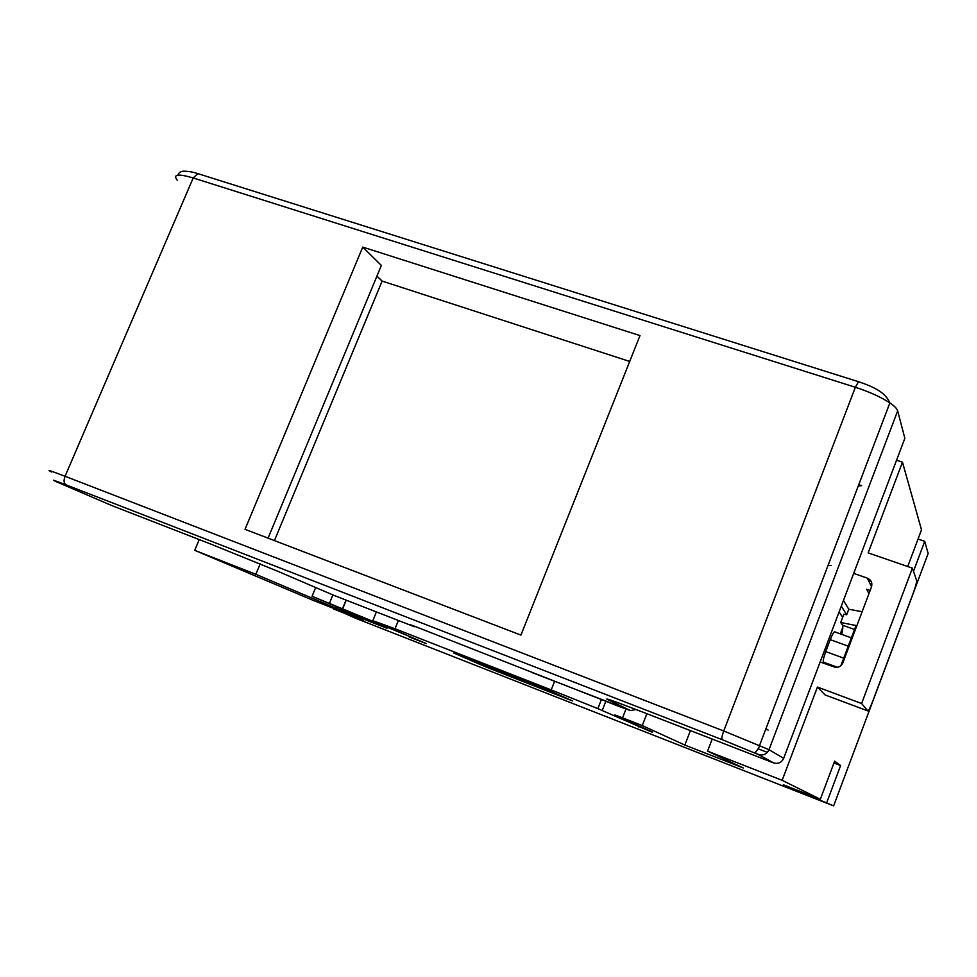 <?xml version="1.0" encoding="UTF-8"?>
<svg xmlns="http://www.w3.org/2000/svg" width="977" height="977" viewBox="0 0 977 977"><rect width="100%" height="100%" fill="white"/><g stroke="black" fill="none" stroke-linecap="round" stroke-linejoin="round"><path stroke-width="1.47" d="M636.064 709.522L630.446 710.548L618.697 706.322L415.201 626.501C409.754 624.413 409.009 624.266 412.929 626.074L415.481 626.623M532.062 672.567L630.446 710.548L608.573 699.996L610.93 700.204M842.638 617.379L839.109 611.907M840.867 665.716L856.023 625.524L840.696 622.496L843.823 614.228L846.693 614.765L848.793 609.245L843.456 600.44M841.295 606.131L846.693 614.765M834.688 631.85L834.566 631.801C833.613 632.143 832.172 634.757 830.255 639.642L848.231 646.176M830.255 639.642L825.736 651.586C823.513 657.802 822.768 661.331 823.501 662.174L837.521 667.315M828.484 665.068L828.838 664.128M840.281 633.865L842.833 627.136M362.748 247.096L639.984 335.587L520.924 635.087L245.032 529.326L362.748 247.096L381.36 265.451L268.064 538.156M274.427 540.599L382.117 281.083L376.939 276.088M629.701 361.453L382.117 281.083M858.746 484.714L861.616 485.679L858.258 485.984M828.02 565.475L831.244 565.536M896.544 460.228L902.479 462.17L921.506 529.839L907.718 566.538M918.038 539.048L924.731 541.319L928.15 553.495L833.625 805.878L783.359 784.775L820.326 799.271L782.15 780.318L817.419 687.063L861.616 703.513L912.408 568.15L868.162 552.884L902.479 462.17M333.645 608.39L355.176 618.099L833.625 805.878M868.932 593.698L866.684 589.278L870.141 590.487M853.703 573.389L867.32 578.14L871.545 586.762M848.793 609.245L862.141 611.7M867.32 578.14C871.179 579.935 872.571 582.866 871.484 586.933L842.833 662.894C841.429 665.996 839.023 667.499 835.591 667.413L820.143 662.003M870.177 580.02L869.335 582.243M912.408 568.15L916.585 580.411C916.756 582.231 915.681 586.334 913.361 592.746L872.632 701.486C870.385 707.311 868.785 710.45 867.832 710.914L861.616 703.513M924.731 541.319L913.483 571.301M817.419 687.063L825.089 694.952L867.747 710.877M820.326 799.271L834.639 761.168L840.623 765.553L826.786 802.483M453.682 652.966L486.351 667.144L572.73 700.985L544.36 688.467L453.719 652.892M199.235 539.585L194.728 550.344L255.84 574.281L335.807 608.231L386.941 628.284L312.066 596.288L409.473 636.418M194.728 550.344L313.031 600.305L343.953 612.432L363.578 620.749L333.426 608.915M652.502 732.054L614.802 714.956L622.557 717.839L642.255 725.557L684.84 745.06L743.289 767.971L707.568 751.13L782.15 780.318M652.392 732.347L597.851 708.618L551.199 689.909L395.013 628.761L372.835 620.676L426.18 643.587L409.253 636.955M260.175 563.839L255.84 574.281M312.066 596.288L315.51 587.898M707.568 751.13L712.184 739.101M646.859 713.698L642.255 725.557M335.807 608.231L336.43 606.705M840.623 765.553L833.955 762.988M690.397 730.625L684.84 745.06M840.696 622.496L842.479 625.17C843.114 626.306 842.87 629.371 841.734 634.391M830.768 664.836L830.303 665.74M766.652 729.648L765.785 729.074M767.36 752.375L758.237 748.834M629.774 710.316L608.573 699.996C603.151 697.212 615.632 701.657 646.005 713.357M607.865 699.764C602.87 697.077 616.047 701.791 647.409 713.906L647.482 713.931M333.255 595.115L414.407 626.733L334.195 595.481L278.494 571.569L210.947 544.14L112.184 505.732L57.631 482.284C49.644 478.767 52.44 479.622 65.996 484.836L722.125 739.65L758.311 754.488L773.564 762.866L647.409 713.906M722.125 739.65C721.453 738.722 722.003 735.828 723.749 730.979L65.056 476.287C49.998 470.523 45.553 469.094 51.732 472.013M65.996 484.836C63.823 483.407 63.505 480.562 65.056 476.287L193.202 177.948C177.899 173.491 172.599 174.285 177.301 180.305M825.736 651.586L843.713 658.156M897.668 410.877C897.069 408.728 894.468 406.078 889.864 402.915C880.961 397.065 869.457 391.85 855.363 387.271L723.749 730.979L769.009 749.689L783.664 758.335L904.849 438.307L897.668 410.877L769.009 749.689C766.921 754.012 763.538 755.673 758.885 754.684C756.259 753.621 755.16 752.693 755.612 751.936C757.773 749.713 759.105 747.527 759.581 745.39L889.864 402.915C886.029 394.476 879.056 388.602 858.514 381.714L858.942 381.848M177.851 175.127C178.718 172.795 180.55 171.476 183.358 171.183C191.626 171.17 197.72 173.686 197.855 173.625L858.514 381.714L855.363 387.271L193.202 177.948L197.855 173.625L199.003 173.991M783.627 758.433L783.664 758.335C781.698 762.414 778.51 763.977 774.102 763.049L769.607 761.437M758.311 754.488L773.564 762.866M825.089 694.952L867.71 710.853M498.123 670.234L497.562 671.651M486.509 665.691L485.996 666.986M332.888 594.969L329.542 603.127M622.557 717.839L625.964 709.107M346.224 600.159L342.817 608.476M395.013 628.761L398.372 620.48M554.582 681.348L551.199 689.909M372.982 620.31L376.401 611.92M605.813 701.303L602.223 710.499M638.616 725.764L638.25 726.729M645.296 728.781L645.028 729.465M854.521 629.506L842.479 625.17M834.566 631.801L851.37 637.871M768.154 730.112L765.944 728.647M486.876 665.838L486.351 667.144M346.053 600.098L342.658 608.402M601.392 699.581L597.851 708.618M639.08 725.972L638.714 726.925"/></g></svg>
